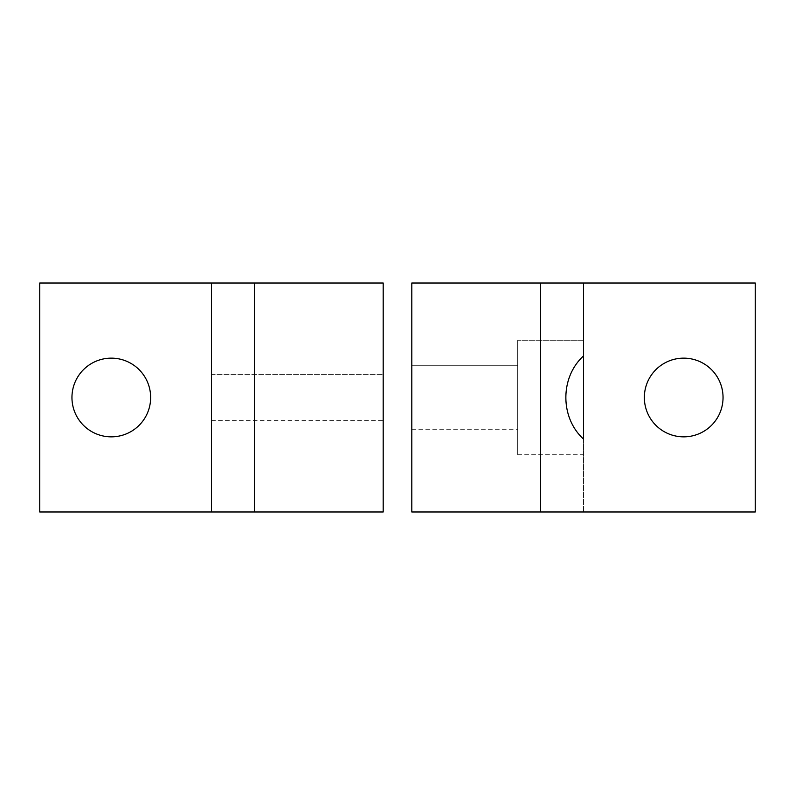 <?xml version="1.0" encoding="UTF-8"?>
<svg xmlns="http://www.w3.org/2000/svg" width="795" height="795" viewBox="0 0 795 795"><rect width="100%" height="100%" fill="white"/><g stroke="black" fill="none" stroke-linecap="round" stroke-linejoin="round"><path stroke-width="0.6" stroke-dasharray="3.98 2.98" d="M383.19 511.98L283.02 511.98L283.02 283.02L383.19 283.02L383.19 511.98L383.19 283.02L283.02 283.02L283.02 511.98L511.98 511.98L411.81 511.98L411.81 283.02L411.81 511.98L510.937 511.98L383.19 511.98M583.53 340.26L583.53 355.931L583.53 340.26L583.53 355.931L583.53 340.26L517.704 340.26L517.704 454.74L517.704 340.26L583.53 340.26M583.53 511.98L583.53 283.02L583.53 511.98M411.81 365.303L411.81 429.697L411.81 365.303L411.81 429.697L411.81 365.303L517.704 365.303L517.704 429.697L517.704 365.303L411.81 365.303M383.19 374.306L383.19 420.694L383.19 374.306L383.19 420.694L383.19 374.306L211.47 374.306L211.47 420.694L211.47 374.306L211.47 420.694L211.47 374.306L383.19 374.306M211.47 283.02L211.47 511.98L211.47 283.02M39.75 283.02L755.25 283.02L755.25 511.98L39.75 511.98L39.75 283.02L39.75 511.98L755.25 511.98L755.25 283.02L39.75 283.02M683.7 358.147A39.352 39.352 0 0 0 649.624 417.176A39.352 39.352 0 0 0 717.776 417.176A39.352 39.352 0 0 0 683.7 358.147A39.352 39.352 0 0 1 717.776 417.176A39.352 39.352 0 0 1 649.624 417.176A39.352 39.352 0 0 1 683.7 358.147M111.3 358.147A39.352 39.352 0 0 0 77.224 417.176A39.352 39.352 0 0 0 145.376 417.176A39.352 39.352 0 0 0 111.3 358.147A39.352 39.352 0 0 1 145.376 417.176A39.352 39.352 0 0 1 77.224 417.176A39.352 39.352 0 0 1 111.3 358.147M411.81 283.02L283.02 283.02L411.81 283.02M583.53 439.069L583.53 454.74L583.53 439.069M517.704 340.26L517.704 454.74L517.704 340.26M517.704 365.303L517.704 429.697L517.704 365.303M511.98 511.98L511.98 283.02M211.47 420.694L383.19 420.694M517.704 454.74L583.53 454.74M411.81 429.697L517.704 429.697"/><path stroke-width="1.19" d="M583.53 355.931L583.53 439.069C559.978 417.763 559.978 377.237 583.53 355.931L583.53 283.02L583.53 355.931C559.978 377.237 559.978 417.763 583.53 439.069L583.53 355.931M583.53 283.02L540.6 283.02L540.6 511.98L755.25 511.98L755.25 283.02L583.53 283.02L755.25 283.02L755.25 511.98L540.6 511.98L540.6 283.02L411.81 283.02L411.81 511.98L411.81 283.02L583.53 283.02M383.19 283.02L383.19 511.98L383.19 283.02L254.4 283.02L254.4 511.98L383.19 511.98L254.4 511.98L254.4 283.02L39.75 283.02L39.75 511.98L211.47 511.98L211.47 283.02L211.47 511.98L254.4 511.98L39.75 511.98L39.75 283.02L383.19 283.02M111.3 358.147A39.352 39.352 0 0 1 145.376 417.176A39.352 39.352 0 0 1 77.224 417.176A39.352 39.352 0 0 1 111.3 358.147A39.352 39.352 0 0 0 77.224 417.176A39.352 39.352 0 0 0 145.376 417.176A39.352 39.352 0 0 0 111.3 358.147M683.7 358.147A39.352 39.352 0 0 1 717.776 417.176A39.352 39.352 0 0 1 649.624 417.176A39.352 39.352 0 0 1 683.7 358.147A39.352 39.352 0 0 0 649.624 417.176A39.352 39.352 0 0 0 717.776 417.176A39.352 39.352 0 0 0 683.7 358.147M411.81 511.98L540.6 511.98L411.81 511.98"/></g></svg>
